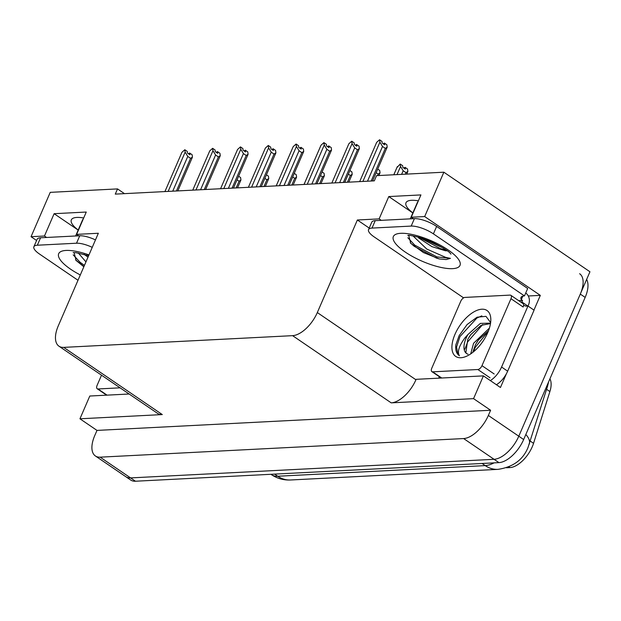 <?xml version="1.0" encoding="UTF-8"?>
<svg xmlns="http://www.w3.org/2000/svg" width="621" height="621" viewBox="0 0 621 621"><rect width="100%" height="100%" fill="white"/><g stroke="black" fill="none" stroke-linecap="round" stroke-linejoin="round"><path stroke-width="0.93" d="M78.207 230.034A27.27 8.407 23.4 0 1 71.33 219.881A27.27 8.407 23.4 0 1 83.695 217.979M413.392 218.693L411.257 217.241L424.671 216.558L443.86 172.203L589.95 271.765L518.791 436.206A25.57 12.862 124.3 0 1 494.06 459.299L130.573 477.906A25.57 12.862 124.3 0 1 125.838 476.718A25.57 12.862 124.3 0 0 130.573 477.906L494.06 459.299A25.57 12.862 124.3 0 0 518.791 436.206L580.293 294.09A25.57 12.862 124.3 0 0 579.626 273.729M528.285 295.984L540.324 295.371L533.951 310.096M438.69 378.166L439.319 376.706M506.402 373.764L500.456 387.488L483.417 375.876L416.124 379.322L415.93 379.765A25.57 12.862 -55.7 0 1 391.207 402.858L473.559 398.643L483.417 375.876M129.137 394.009L89.797 396.027L79.946 418.795L162.306 414.58A25.57 12.862 -55.7 0 1 157.563 413.384L58.956 346.184A25.57 12.862 -55.7 0 0 63.691 347.38L292.592 335.658A25.57 12.862 -55.7 0 0 317.315 312.565L357.37 219.997L369.216 228.07M96.992 430.407L490.606 410.256L488.354 415.465A25.57 12.862 124.3 0 1 463.631 438.558L100.144 457.165A25.57 12.862 124.3 0 1 95.401 455.977A25.57 12.862 124.3 0 1 94.734 435.616L96.992 430.407L79.946 418.795M124.487 193.651L117.532 188.908L50.239 192.355L31.05 236.702L36.592 240.482M424.671 216.558L540.324 295.371M473.559 398.643L490.606 410.256M443.86 172.203L376.567 175.65L374.308 180.858L115.281 194.117L117.532 188.908M78.727 235.825L76.6 234.373L98.343 233.263L58.289 325.823A25.57 12.862 -55.7 0 0 58.956 346.184M357.37 219.997L379.12 218.887L381.247 220.339M31.05 236.702L44.456 236.019L46.591 237.47M411.257 217.241L420.922 194.916L388.777 196.562L379.12 218.887M76.6 234.373L86.257 212.048L54.12 213.694L44.456 236.019M549.911 378.849A23.016 11.574 124.3 0 1 549.888 391.556L533.548 443.324A23.016 11.574 124.3 0 1 509.988 467.582L506.472 467.768M54.12 213.694L78.176 230.088M418.352 200.847A27.27 8.407 -156.6 0 0 405.994 202.749A27.27 8.407 -156.6 0 0 412.864 212.902M388.777 196.562L412.841 212.956M586.635 279.427A25.57 12.862 124.3 0 1 585.161 297.405L523.658 439.528A25.57 12.862 124.3 0 1 498.935 462.622L135.448 481.228A25.57 12.862 124.3 0 1 130.705 480.033L95.401 455.977M405.319 174.183L405.987 172.646L403.184 170.744L400.553 166.451L400.227 164.045L402.656 165.706L402.897 167.422L405.327 169.075L405.094 167.367L407.531 169.021L407.857 171.427L406.716 174.105M403.184 170.744L401.616 174.369M400.553 166.451L397.029 174.602M400.227 164.045L396.943 167.523M393.815 174.765L397.339 166.614M407.857 171.427L405.987 172.646M404.341 168.407L404.791 167.383L403.953 168.136M405.094 167.367L404.496 168.508M384.275 143.21L383.289 143.862M383.677 144.134L384.12 143.109M376.675 142.341L359.668 181.611L376.675 142.341L379.563 139.772L381.993 141.433L382.233 143.148L384.663 144.802L384.43 143.094L383.832 144.235M384.43 143.094L386.867 144.747L387.194 147.154L372.584 180.952M376.466 142.799L376.279 143.249M387.194 147.154L385.323 148.372L382.52 146.471L367.485 181.208M382.52 146.471L379.889 142.178L362.897 181.441M379.563 139.772L379.889 142.178M371.195 181.022L385.323 148.372M377.715 169.091L379.71 170.449L380.036 172.848L378.888 175.533M377.498 175.603L378.166 174.074L376.155 172.7M377.413 169.797L377.195 170.294M380.036 172.848L378.166 174.074M349.895 170.519L351.882 171.87L352.216 174.276L348.816 182.163M347.426 182.24L350.345 175.495L348.334 174.128M349.592 171.217L349.375 171.714M352.216 174.276L350.345 175.495M322.074 171.939L324.061 173.298L324.395 175.696L320.995 183.591M319.605 183.661L322.516 176.923L320.514 175.549M321.771 172.646L321.554 173.143M324.395 175.696L322.516 176.923M356.454 144.631L355.468 145.291M355.856 145.555L356.299 144.53M348.855 143.761L331.847 183.032L348.855 143.761L351.734 141.2L354.172 142.853L354.412 144.569L356.842 146.23L356.609 144.514L356.012 145.663M356.609 144.514L359.047 146.176L359.373 148.574L344.764 182.372M348.645 144.219L348.459 144.677M359.373 148.574L357.502 149.801L354.7 147.891L339.664 182.636M354.7 147.891L352.068 143.598L335.076 182.869M351.734 141.2L352.068 143.598M343.374 182.442L357.502 149.801M328.633 146.059L327.64 146.711M328.035 146.983L328.478 145.958M304.042 184.46L321.034 145.19L323.914 142.62L326.351 144.282L326.584 145.997L329.021 147.651L328.788 145.943L328.191 147.084M328.788 145.943L331.218 147.596L331.552 150.003L316.943 183.8M321.034 145.19L320.638 146.098M331.552 150.003L329.673 151.221L326.879 149.312L311.843 184.057M326.879 149.312L324.247 145.027L307.255 184.29M323.914 142.62L324.247 145.027M315.546 183.87L329.673 151.221M300.812 147.48L299.819 148.14M300.215 148.403L300.657 147.379M276.221 185.881L293.213 146.61L296.093 144.041L298.53 145.702L298.763 147.418L301.201 149.079L300.968 147.363L300.37 148.512M300.968 147.363L303.397 149.024L303.731 151.423L289.122 185.221M293.213 146.61L292.817 147.526M303.731 151.423L301.853 152.65L299.058 150.74L284.022 185.485M299.058 150.74L296.427 146.447L279.434 185.718M296.093 144.041L296.427 146.447M287.725 185.291L301.853 152.65M272.992 148.908L271.998 149.56M272.394 149.832L272.836 148.799M265.392 148.039L248.384 187.309L265.392 148.039L268.272 145.469L270.709 147.13L270.942 148.846L273.38 150.499L273.147 148.784L272.541 149.933M273.147 148.784L275.577 150.445L275.91 152.851L261.301 186.642M265.175 148.497L264.996 148.947M275.91 152.851L274.032 154.07L271.237 152.161L256.201 186.905M271.237 152.161L268.606 147.876L251.614 187.138M268.272 145.469L268.606 147.876M259.904 186.719L274.032 154.07M78.331 253.019L85.954 261.891M83.843 266.766L76.049 260.416L74.101 252.568M75.63 235.98L82.601 219.873A27.782 8.57 23.4 0 1 83.284 218.918M77.998 280.273L39.488 254.028A17.046 5.255 23.4 0 1 33.883 246.747L37.105 239.302A17.046 5.255 23.4 0 1 40.575 237.773L79.744 235.77A17.046 5.255 23.4 0 1 95.471 239.9M33.883 246.747A17.046 5.255 23.4 0 1 37.353 245.217L76.523 243.215A17.046 5.255 23.4 0 1 92.25 247.344M105.772 395.204A17.046 8.578 124.3 0 1 105.78 394.599M84.045 254.307L88.019 257.117M75.591 259.881L83.928 266.564M87.755 255.425L88.531 255.937M73.185 254.851L80.062 262.256L84.44 265.384M447.252 250.791L445.428 250.775L431.944 246.646L418.469 237.82M412.996 235.887L426.759 249.044L445.637 257.35L450.435 258.367L446.188 259.555L439.35 258.949L423.382 252.545L410.714 243.285L408.765 235.437M410.287 218.848L417.265 202.741A27.782 8.57 23.4 0 1 417.949 201.786M463.6 297.855L374.145 236.896A17.046 5.255 23.4 0 1 368.548 229.615L371.762 222.171A17.046 5.255 23.4 0 1 375.231 220.649L414.401 218.639A17.046 5.255 23.4 0 1 436.625 226.424L527.687 288.478L524.466 295.922A17.046 5.255 23.4 0 0 520.996 297.443A17.046 5.255 23.4 0 0 521.298 299.648L522.517 300.479L518.729 300.673M525.723 293.027L525.739 293.042A8.523 6.885 -92.9 0 1 528.603 304.632L527.997 306.037M368.548 229.615A17.046 5.255 23.4 0 1 372.018 228.086L411.187 226.083A17.046 5.255 23.4 0 1 433.404 233.861L524.466 295.922M496.42 384.741A17.046 8.578 -55.7 0 0 507.66 371.187L534.068 310.174L527.974 306.021A17.046 8.578 124.3 0 1 523.969 305.322A17.046 8.578 124.3 0 1 523.612 305.043M507.66 371.187L501.574 367.034A17.046 8.578 124.3 0 1 490.334 380.588M440.429 378.073A17.046 8.578 124.3 0 1 440.436 377.467M521.298 299.648L522.812 296.163M527.85 306.044L521.873 301.969L522.517 300.479M522.214 303.048A17.046 8.578 124.3 0 1 521.873 301.969M501.574 367.034L527.974 306.021M418.709 237.175L440.553 248.641L446.491 250.216M410.248 242.749L414.207 246.312L436.47 258.095L439.35 258.949M422.412 238.293L443.58 248.214M407.842 237.719L414.719 245.124L436.974 256.915L450.435 258.367M120.07 387.83L98.002 388.963A4.262 2.142 124.3 0 1 97.218 388.762A4.262 2.142 124.3 0 1 97.101 385.369L101.51 375.185M454.991 334.308A27.79 13.98 124.3 0 1 476.695 310.477A27.79 13.98 124.3 0 1 490.815 319.38A27.79 13.98 124.3 0 1 487.741 332.631A27.79 13.98 124.3 0 1 465.362 356.726A27.79 13.98 124.3 0 1 454.991 334.308M490.629 322.563L485.964 316.345L477.075 317.191L467.062 324.573L459.09 335.744L455.814 344.903C455.286 350.252 456.497 353.861 459.439 355.74C457.079 352.045 458.927 346.076 464.982 337.808L467.955 334.517A19.267 9.695 -55.7 0 0 466.099 338.197A19.267 9.695 -55.7 0 0 466.604 353.543A19.267 9.695 -55.7 0 0 468.04 354.211M481.842 315.856L476.881 318.053L459.975 336.551L456.567 346.984L457.863 354.296L459.439 355.74M490.435 323.153L480.375 323.394L467.955 334.517M490.481 323.58L481.042 325.357L470.796 334.579L467.776 339.338L465.859 352.744L466.713 353.613M488.486 330.791L478.527 339.85L475.5 344.608L472.752 352.402M489.418 328.105L473.567 343.289L470.718 353.892M481.981 365.668A4.262 2.142 124.3 0 1 477.86 369.518L432.666 371.832A4.262 2.142 124.3 0 1 431.874 371.63A4.262 2.142 124.3 0 1 431.766 368.237L460.743 301.27A4.262 2.142 124.3 0 1 464.865 297.42L510.058 295.107A4.262 2.142 124.3 0 1 510.85 295.309A4.262 2.142 124.3 0 1 510.967 298.701L481.981 365.668L494.161 373.966M510.85 295.309L523.029 303.607A4.262 2.142 124.3 0 1 523.138 306.999L510.967 298.701M488.261 331.381L475.43 347.092L473.381 351.905M482.696 324.535L467.698 341.822L464.873 349.196M294.253 173.36L296.24 174.718L296.574 177.125L293.174 185.011M291.785 185.081L294.696 178.343L292.685 176.977M293.943 174.066L293.733 174.563M296.574 177.125L294.696 178.343M266.432 174.788L268.419 176.147L268.753 178.545L265.353 186.44M263.956 186.51L266.875 179.772L264.864 178.398M266.122 175.495L265.912 175.984M268.753 178.545L266.875 179.772M238.611 176.209L240.599 177.567L240.932 179.974L237.532 187.86M236.135 187.93L239.054 181.192L237.043 179.826M238.301 176.915L238.091 177.412M240.932 179.974L239.054 181.192M245.171 150.329L244.177 150.988M244.573 151.252L245.016 150.228M237.571 149.459L220.564 188.73L237.571 149.459L240.451 146.89L242.889 148.551L243.121 150.266L245.559 151.928L245.326 150.212L244.721 151.353M245.326 150.212L247.756 151.873L248.09 154.272L233.48 188.07M237.354 149.917L237.175 150.375M248.09 154.272L246.211 155.491L243.416 153.589L228.381 188.334M243.416 153.589L240.785 149.296L223.793 188.567M240.451 146.89L240.785 149.296M232.083 188.14L246.211 155.491M217.35 151.757L216.356 152.409M216.752 152.681L217.195 151.648M209.751 150.887L192.743 190.158L209.751 150.887L212.63 148.318L215.068 149.979L215.301 151.687L217.738 153.348L217.497 151.633L216.9 152.782M217.497 151.633L219.935 153.294L220.269 155.7L205.652 189.49M209.533 151.345L209.355 151.796M220.269 155.7L218.39 156.919L215.596 155.009L200.56 189.754M215.596 155.009L212.964 150.717L195.964 189.987M212.63 148.318L212.964 150.717M204.262 189.568L218.39 156.919M189.521 153.177L188.536 153.837M188.931 154.101L189.374 153.076M181.93 152.308L164.922 191.579L181.93 152.308L184.81 149.739L187.247 151.4L187.48 153.115L189.917 154.776L189.677 153.061L189.079 154.202M189.677 153.061L192.114 154.722L192.448 157.121L177.831 190.919M181.712 152.766L181.534 153.224M192.448 157.121L190.569 158.339L187.775 156.438L172.739 191.175M187.775 156.438L185.143 152.145L168.144 191.415M184.81 149.739L185.143 152.145M176.442 190.989L190.569 158.339M100.144 457.165L135.448 481.228M463.631 438.558L498.935 462.622M488.354 415.465L523.658 439.528M292.592 335.658L391.207 402.858M63.691 347.38L162.306 414.58M317.315 312.565L415.93 379.765M549.888 391.556L546.581 389.297M533.548 443.324L530.241 441.073M509.988 467.582L508.91 466.845M547.753 383.848A29.831 13.243 -162.5 0 1 547.512 386.371L527.99 447.57C522.967 459.85 512.977 467.116 498.019 469.36A29.831 24.087 -92.9 0 1 485.218 465.61A34.093 17.147 -55.7 0 0 494.044 462.87M529.302 444.054A29.831 13.243 -162.5 0 0 525.832 434.498M274.591 474.102L277.719 476.237A29.831 24.087 87.1 0 0 290.512 479.986C283.587 480.297 277.214 478.519 271.4 474.646A34.093 17.147 -55.7 0 0 277.719 476.237L485.218 465.61L482.098 463.483M585.161 297.405L580.293 294.09M80.303 274.94A36.305 11.194 23.4 0 1 66.074 250.442A36.305 11.194 23.4 0 1 88.974 254.905M40.575 237.773L37.353 245.217M76.523 243.215L79.744 235.77M400.731 233.31A36.305 11.194 23.4 0 1 448.059 249.883A36.305 11.194 23.4 0 1 452.593 268.652A36.305 11.194 23.4 0 1 405.272 252.072A36.305 11.194 23.4 0 1 400.731 233.31M375.231 220.649L372.018 228.086M411.187 226.083L414.401 218.639M433.404 233.861L436.625 226.424M98.002 388.963L107.068 395.142M477.86 369.518L490.039 377.816M432.666 371.832L441.725 378.01M547.512 386.371L548.615 381.861M498.019 469.36L290.512 479.986M271.4 474.646L270.888 474.297M393.799 174.773L397.13 167.072M304.026 184.46L320.824 145.648M276.205 185.881L293.003 147.068M88.624 255.712L76.049 252.7L73.162 252.592M450.924 254.16C449.542 251.645 442.719 247.368 430.446 241.321L420.797 237.781C412.181 235.67 407.927 234.893 408.044 235.452L407.818 235.46M97.218 388.762L106.602 395.166M431.874 371.63L441.267 378.034M470.796 334.579L469.026 337.149M478.527 339.842L476.757 342.419"/></g></svg>
